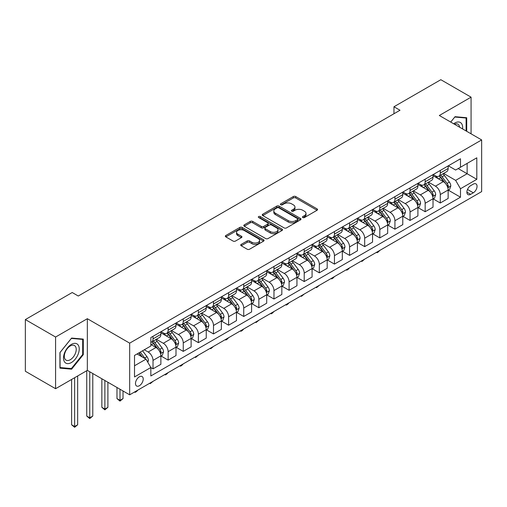 <?xml version="1.0" encoding="UTF-8"?>
<svg xmlns="http://www.w3.org/2000/svg" width="507" height="507" viewBox="0 0 507 507"><rect width="100%" height="100%" fill="white"/><g stroke="black" fill="none" stroke-linecap="round" stroke-linejoin="round"><path stroke-width="0.76" d="M302.793 217.541A1.172 0.678 0 0 0 304.454 217.541L317.071 210.253A1.679 0.97 0 0 0 317.559 209.568A1.679 0.97 0 0 0 317.071 208.884L295.701 196.545A1.679 0.97 0 0 0 293.325 196.545L280.707 203.827A1.172 0.678 0 0 0 280.365 204.308A1.172 0.678 0 0 0 280.707 204.79A1.172 0.678 0 0 0 282.374 204.79L284.002 203.846A5.374 3.099 0 0 1 291.601 203.846L293.382 204.872A5.374 3.099 0 0 1 294.96 207.065A5.374 3.099 0 0 1 293.382 209.264L291.753 210.202A1.172 0.678 0 0 0 291.405 210.684A1.172 0.678 0 0 0 291.753 211.166A1.172 0.678 0 0 0 293.414 211.166L295.049 210.221A5.374 3.099 0 0 1 302.647 210.221L304.428 211.248A5.374 3.099 0 0 1 306 213.441A5.374 3.099 0 0 1 304.428 215.633L302.793 216.578A1.172 0.678 0 0 0 302.451 217.059A1.172 0.678 0 0 0 302.793 217.541L302.793 216.578M139.349 385.745A5.476 3.162 120 0 0 142.923 380.922A5.476 3.162 120 0 0 142.087 376.536A5.476 3.162 120 0 0 139.349 376.809A5.476 3.162 120 0 0 135.775 381.632A5.476 3.162 120 0 0 136.611 386.017A5.476 3.162 120 0 0 139.349 385.745M241.205 244.393A1.679 0.97 0 0 0 240.711 245.077A1.679 0.97 0 0 0 241.205 245.762L247.201 249.222A1.679 0.97 0 0 0 249.577 249.222L263.583 241.136A1.679 0.97 0 0 0 264.077 240.451A1.679 0.97 0 0 0 263.583 239.767L242.213 227.428A1.679 0.97 0 0 0 239.836 227.428L225.83 235.514A1.679 0.97 0 0 0 225.336 236.199A1.679 0.97 0 0 0 225.83 236.883L233.074 241.066A1.679 0.97 0 0 0 235.444 241.066L241.44 237.606A1.679 0.97 0 0 0 241.934 236.921A1.679 0.97 0 0 0 241.44 236.237L237.853 234.158A4.493 2.592 0 0 1 236.535 232.326A4.493 2.592 0 0 1 239.31 229.931A4.493 2.592 0 0 1 244.203 230.495L258.272 238.613A4.493 2.592 0 0 1 259.584 240.451A4.493 2.592 0 0 1 256.815 242.847A4.493 2.592 0 0 1 251.922 242.283L249.577 240.926A1.679 0.97 0 0 0 247.201 240.926L241.205 244.393L241.205 245.762M87.337 318.707L55.586 337.035L25.35 319.575L25.35 371.257L55.586 388.711L87.337 370.383L129.672 394.82L129.672 343.144L87.337 318.707L87.337 370.383M471.066 133.823L471.066 97.16L439.316 115.495L481.65 139.932L129.672 343.144M471.066 97.16L440.83 79.707L393.958 106.762L393.958 113.745M25.35 319.575L72.222 292.52L78.268 296.012L400.004 110.253L393.958 106.762M284.123 227.903A1.679 0.97 0 0 0 286.499 227.903L300.505 219.816A1.679 0.97 0 0 0 301 219.132A1.679 0.97 0 0 0 300.505 218.447L279.135 206.108A1.679 0.97 0 0 0 276.765 206.108L262.753 214.195A1.679 0.97 0 0 0 262.258 214.879A1.679 0.97 0 0 0 262.753 215.57L284.123 227.903M259.128 217.795A1.172 0.678 0 0 1 260.319 217.959L260.319 216.559L282.044 229.107A1.679 0.97 0 0 1 282.538 229.791A1.679 0.97 0 0 1 282.044 230.476L268.038 238.563A1.679 0.97 0 0 1 265.662 238.563L244.292 226.223L244.292 224.855A1.679 0.97 0 0 0 243.797 225.539A1.679 0.97 0 0 0 244.292 226.223M244.292 224.855L250.287 221.394A1.679 0.97 0 0 1 252.663 221.394L261.327 226.395A1.679 0.97 0 0 0 263.703 226.395L267.677 224.1A1.679 0.97 0 0 0 268.171 223.416A1.679 0.97 0 0 0 267.677 222.731L258.659 217.522A1.172 0.678 0 0 1 258.31 217.04A1.172 0.678 0 0 1 259.039 216.413A1.172 0.678 0 0 1 260.319 216.559M473.304 184.136L470.642 185.676A5.304 3.061 120 0 0 467.181 190.347A5.304 3.061 120 0 0 467.993 194.599A5.304 3.061 120 0 0 470.642 194.333L473.304 192.799A5.304 3.061 120 0 0 476.77 188.122A5.304 3.061 120 0 0 475.953 183.876A5.304 3.061 120 0 0 473.304 184.136M129.672 394.82L481.65 191.608L481.65 139.932M448.327 165.808L455.647 170.035L460.483 167.24L460.483 158.786L150.839 337.561L150.839 346.008L134.513 355.439L134.513 376.948L150.839 367.518L150.839 375.966L460.483 197.198L460.483 188.75L455.647 180.365L443.619 173.426M460.483 167.24L476.814 157.81L476.814 179.32L460.483 188.75M55.586 337.035L55.586 388.711M458.182 168.565L467.137 173.736L467.137 163.4L476.814 157.81M455.647 180.365L467.137 173.736L476.814 179.32M134.513 365.775L146.003 359.14L137.048 353.968M150.839 367.588L153.019 368.843L153.019 360.395A6.845 3.948 -120 0 0 148.177 352.016L144.311 349.779M153.019 368.843L160.877 364.305L160.877 355.857A6.845 3.948 -120 0 0 156.042 347.479L150.839 344.475M161.061 356.028L168.134 360.116L168.134 351.668A6.845 3.948 -120 0 0 163.298 343.283L156.352 339.278M168.134 360.116L175.999 355.578L175.999 347.13A6.845 3.948 -120 0 0 171.163 338.746L160.877 332.814M176.183 347.301L183.255 351.389L183.255 342.935A6.845 3.948 -120 0 0 178.42 334.557L171.474 330.545M183.255 351.389L191.12 346.845L191.12 338.397A6.845 3.948 -120 0 0 186.278 330.019L175.999 324.081M191.297 338.575L198.376 342.656L198.376 334.208A6.845 3.948 -120 0 0 193.535 325.83L186.589 321.818M198.376 342.656L206.235 338.118L206.235 329.67A6.845 3.948 -120 0 0 201.399 321.292L191.12 315.354M206.419 329.842L213.491 333.929L213.491 325.481A6.845 3.948 -120 0 0 208.656 317.097L201.71 313.092M213.491 333.929L221.356 329.392L221.356 320.937A6.845 3.948 -120 0 0 216.521 312.559L206.235 306.627M221.54 321.115L228.613 325.202L228.613 316.748A6.845 3.948 -120 0 0 223.777 308.37L216.831 304.358M228.613 325.202L236.477 320.658L236.477 312.211A6.845 3.948 -120 0 0 231.636 303.832L221.356 297.894M236.655 312.388L243.734 316.469L243.734 308.022A6.845 3.948 -120 0 0 238.892 299.643L231.946 295.632M243.734 316.469L251.592 311.932L251.592 303.484A6.845 3.948 -120 0 0 246.757 295.099L236.477 289.167M251.776 303.655L258.855 307.743L258.855 299.295A6.845 3.948 -120 0 0 254.013 290.91L247.067 286.899M258.855 307.743L266.714 303.205L266.714 294.751A6.845 3.948 -120 0 0 261.878 286.373L251.592 280.434M266.897 294.928L273.97 299.016L273.97 290.562A6.845 3.948 -120 0 0 269.135 282.184L262.189 278.172M273.97 299.016L281.835 294.472L281.835 286.024A6.845 3.948 -120 0 0 276.993 277.646L266.714 271.708M282.012 286.202L289.091 290.283L289.091 281.835A6.845 3.948 -120 0 0 284.25 273.457L277.304 269.445M289.091 290.283L296.95 285.745L296.95 277.297A6.845 3.948 -120 0 0 292.114 268.913L281.835 262.981M297.134 277.468L304.213 281.556L304.213 273.102A6.845 3.948 -120 0 0 299.371 264.724L292.425 260.712M304.213 281.556L312.071 277.018L312.071 268.564A6.845 3.948 -120 0 0 307.236 260.186L296.95 254.248M312.255 268.742L319.328 272.823L319.328 264.375A6.845 3.948 -120 0 0 314.492 255.997L307.546 251.985M319.328 272.823L327.192 268.285L327.192 259.838A6.845 3.948 -120 0 0 322.351 251.459L312.071 245.521M327.37 260.009L334.449 264.096L334.449 255.648A6.845 3.948 -120 0 0 329.613 247.264L322.661 243.259M334.449 264.096L342.314 259.559L342.314 251.111A6.845 3.948 -120 0 0 337.472 242.726L327.192 236.794M342.491 251.282L349.57 255.37L349.57 246.915A6.845 3.948 -120 0 0 344.728 238.537L337.782 234.526M349.57 255.37L357.429 250.826L357.429 242.378A6.845 3.948 -120 0 0 352.593 234L342.314 228.061M357.612 242.555L364.685 246.636L364.685 238.189A6.845 3.948 -120 0 0 359.85 229.81L352.904 225.799M364.685 246.636L372.55 242.099L372.55 233.651A6.845 3.948 -120 0 0 367.708 225.273L357.429 219.335M372.734 233.822L379.806 237.91L379.806 229.462A6.845 3.948 -120 0 0 374.971 221.077L368.019 217.072M379.806 237.91L387.671 233.372L387.671 224.918A6.845 3.948 -120 0 0 382.829 216.54L372.55 210.608M387.849 225.095L394.928 229.183L394.928 220.729A6.845 3.948 -120 0 0 390.086 212.351L383.14 208.339M394.928 229.183L402.786 224.639L402.786 216.191A6.845 3.948 -120 0 0 397.951 207.813L387.671 201.875M402.97 216.369L410.043 220.45L410.043 212.002A6.845 3.948 -120 0 0 405.207 203.624L398.261 199.612M410.043 220.45L417.907 215.912L417.907 207.464A6.845 3.948 -120 0 0 413.072 199.08L402.786 193.148M418.091 207.636L425.164 211.723L425.164 203.275A6.845 3.948 -120 0 0 420.328 194.891L413.382 190.879M425.164 211.723L433.029 207.186L433.029 198.731A6.845 3.948 -120 0 0 428.187 190.353L417.907 184.415M433.206 198.909L440.285 202.996L440.285 194.542A6.845 3.948 -120 0 0 435.443 186.164L428.497 182.152M440.285 202.996L448.144 198.452L448.144 190.005A6.845 3.948 -120 0 0 443.308 181.626L433.029 175.688M433.206 174.535L435.443 175.828A6.845 3.948 -120 0 0 438.866 176.17A6.845 3.948 -120 0 0 440.285 173.033L440.285 170.453M418.091 183.268L420.328 184.554A6.845 3.948 -120 0 0 423.744 184.897A6.845 3.948 -120 0 0 425.164 181.766L425.164 179.18M402.97 191.995L405.207 193.287A6.845 3.948 -120 0 0 408.629 193.623A6.845 3.948 -120 0 0 410.043 190.493L410.043 187.907M387.849 200.721L390.086 202.014A6.845 3.948 -120 0 0 393.508 202.356A6.845 3.948 -120 0 0 394.928 199.219L394.928 196.64M372.727 209.454L374.971 210.747A6.845 3.948 -120 0 0 378.387 211.083A6.845 3.948 -120 0 0 379.806 207.952L379.806 205.367M357.612 218.181L359.85 219.474A6.845 3.948 -120 0 0 363.272 219.81A6.845 3.948 -120 0 0 364.685 216.679L364.685 214.093M342.491 226.908L344.728 228.201A6.845 3.948 -120 0 0 348.151 228.543A6.845 3.948 -120 0 0 349.57 225.412L349.57 222.827M327.37 235.641L329.613 236.934A6.845 3.948 -120 0 0 333.029 237.27A6.845 3.948 -120 0 0 334.449 234.139L334.449 231.553M312.255 244.368L314.492 245.661A6.845 3.948 -120 0 0 317.914 245.996A6.845 3.948 -120 0 0 319.328 242.866L319.328 240.286M297.134 253.101L299.371 254.387A6.845 3.948 -120 0 0 302.793 254.729A6.845 3.948 -120 0 0 304.213 251.599L304.213 249.013M282.012 261.827L284.25 263.12A6.845 3.948 -120 0 0 287.672 263.456A6.845 3.948 -120 0 0 289.091 260.325L289.091 257.74M266.897 270.554L269.135 271.847A6.845 3.948 -120 0 0 272.557 272.189A6.845 3.948 -120 0 0 273.97 269.052L273.97 266.473M251.776 279.287L254.013 280.574A6.845 3.948 -120 0 0 257.436 280.916A6.845 3.948 -120 0 0 258.855 277.785L258.855 275.2M236.655 288.014L238.892 289.307A6.845 3.948 -120 0 0 242.314 289.643A6.845 3.948 -120 0 0 243.734 286.512L243.734 283.926M221.54 296.741L223.777 298.034A6.845 3.948 -120 0 0 227.199 298.376A6.845 3.948 -120 0 0 228.613 295.239L228.613 292.659M206.419 305.474L208.656 306.767A6.845 3.948 -120 0 0 212.078 307.103A6.845 3.948 -120 0 0 213.491 303.972L213.491 301.386M191.297 314.201L193.535 315.493A6.845 3.948 -120 0 0 196.957 315.829A6.845 3.948 -120 0 0 198.376 312.699L198.376 310.113M176.183 322.927L178.42 324.22A6.845 3.948 -120 0 0 181.836 324.562A6.845 3.948 -120 0 0 183.255 321.432L183.255 318.846M161.061 331.66L163.298 332.953A6.845 3.948 -120 0 0 166.721 333.289A6.845 3.948 -120 0 0 168.134 330.158L168.134 327.573M448.327 190.182L460.483 197.198M438.866 176.17L446.73 171.626A6.845 3.948 -120 0 0 448.144 168.495L448.144 165.909M423.744 184.897L431.609 180.359A6.845 3.948 -120 0 0 433.029 177.222L433.029 174.642M408.629 193.623L416.488 189.086A6.845 3.948 -120 0 0 417.907 185.955L417.907 183.369M393.508 202.356L401.373 197.812A6.845 3.948 -120 0 0 402.786 194.682L402.786 192.096M378.387 211.083L386.252 206.545A6.845 3.948 -120 0 0 387.671 203.415L387.671 200.829M363.272 219.81L371.13 215.272A6.845 3.948 -120 0 0 372.55 212.141L372.55 209.556M348.151 228.543L356.015 224.005A6.845 3.948 -120 0 0 357.429 220.868L357.429 218.289M333.029 237.27L340.894 232.732A6.845 3.948 -120 0 0 342.314 229.601L342.314 227.016M317.914 245.996L325.773 241.459A6.845 3.948 -120 0 0 327.192 238.328L327.192 235.742M302.793 254.729L310.658 250.192A6.845 3.948 -120 0 0 312.071 247.055L312.071 244.475M287.672 263.456L295.537 258.919A6.845 3.948 -120 0 0 296.95 255.788L296.95 253.202M272.557 272.189L280.415 267.645A6.845 3.948 -120 0 0 281.835 264.515L281.835 261.929M257.436 280.916L265.294 276.378A6.845 3.948 -120 0 0 266.714 273.241L266.714 270.662M242.314 289.643L250.179 285.105A6.845 3.948 -120 0 0 251.592 281.974L251.592 279.389M227.199 298.376L235.058 293.832A6.845 3.948 -120 0 0 236.477 290.701L236.477 288.115M212.078 307.103L219.937 302.565A6.845 3.948 -120 0 0 221.356 299.434L221.356 296.849M196.957 315.829L204.822 311.292A6.845 3.948 -120 0 0 206.235 308.161L206.235 305.575M181.836 324.562L189.7 320.025A6.845 3.948 -120 0 0 191.12 316.888L191.12 314.308M166.721 333.289L174.579 328.751A6.845 3.948 -120 0 0 175.999 325.621L175.999 323.035M150.839 342.295A6.845 3.948 -120 0 0 151.599 342.016L159.464 337.478A6.845 3.948 -120 0 0 160.877 334.347L160.877 331.762M151.599 342.016A6.845 3.948 -120 0 0 153.019 338.885L153.019 336.306M146.003 359.14L150.839 367.518M466.713 131.313L466.713 117.732L455.039 116.692L450.71 122.073M59.94 368.139L71.614 369.185L83.287 354.666L83.287 339.101L71.614 338.061L59.94 352.58L59.94 368.139M82.685 354.317L83.287 354.666M70.384 368.475L71.614 369.185M303.262 217.706L304.428 217.034A5.374 3.099 0 0 0 306 214.841L306 213.441M294.96 207.065L294.96 208.466A5.374 3.099 0 0 1 293.382 210.659L292.222 211.33M317.046 210.266L295.701 197.945A1.679 0.97 0 0 0 293.325 197.945L281.182 204.955M300.505 218.447L300.505 219.816L279.135 207.502A1.679 0.97 0 0 0 276.765 207.502L262.778 215.583M297.539 219.613A1.172 0.678 0 0 0 297.882 219.132A1.172 0.678 0 0 0 297.539 218.65L278.78 207.819A1.172 0.678 0 0 0 277.12 207.819L275.396 208.814A5.374 3.099 0 0 0 273.824 211.007A5.374 3.099 0 0 0 275.396 213.2L288.217 220.608A5.374 3.099 0 0 0 295.815 220.608L297.539 219.613L297.539 221.008A1.172 0.678 0 0 0 297.882 220.526L297.882 219.132M273.824 211.007L273.824 212.408A5.374 3.099 0 0 0 275.396 214.6L275.396 213.2M297.539 221.008L295.815 222.003A5.374 3.099 0 0 1 288.217 222.003L275.396 214.6M244.311 226.236L250.287 222.788L250.287 221.394M268.171 223.416L268.171 224.81A1.679 0.97 0 0 1 267.677 225.501L263.703 227.795A1.679 0.97 0 0 1 261.327 227.795L252.663 222.788A1.679 0.97 0 0 0 250.287 222.788M260.319 217.959L282.025 230.489M270.32 231.591A4.493 2.592 0 0 0 275.219 232.149A4.493 2.592 0 0 0 277.988 229.753A4.493 2.592 0 0 0 276.676 227.922L271.714 225.064A1.679 0.97 0 0 0 269.344 225.064L265.364 227.358A1.679 0.97 0 0 0 264.876 228.042A1.679 0.97 0 0 0 265.364 228.727L270.32 231.591L270.32 232.986A4.493 2.592 0 0 0 275.219 233.55A4.493 2.592 0 0 0 277.988 231.154L277.988 229.753M264.876 228.042L264.876 229.437A1.679 0.97 0 0 0 265.364 230.127L265.364 228.727M270.32 232.986L265.364 230.127M259.584 240.451L259.584 241.845A4.493 2.592 0 0 1 256.815 244.241A4.493 2.592 0 0 1 251.922 243.677L249.577 242.327A1.679 0.97 0 0 0 247.201 242.327L241.224 245.775M236.535 232.326L236.535 233.721A4.493 2.592 0 0 0 237.853 235.559L237.853 234.158M241.421 237.618L237.853 235.559M263.583 239.767L263.583 241.136L242.213 228.822A1.679 0.97 0 0 0 239.836 228.822L225.849 236.896L225.83 235.514M448.144 190.283L449.595 189.447L450.805 185.955A4.531 2.617 -120 0 0 449.36 182.095L444.417 175.498A13.087 7.554 -120 0 0 442.991 173.787M438.073 178.603A13.087 7.554 -120 0 0 435.393 175.802M447.732 187.508L448.359 186.145A4.531 2.617 -120 0 0 447.06 183.42L442.117 176.823A13.087 7.554 -120 0 0 440.691 175.111M439.474 175.815A10.862 6.274 60 0 1 441.255 177.843L445.438 183.426M439.239 175.954A13.087 7.554 60 0 1 440.665 177.659L443.955 182.045M379.889 250.363L378.235 252.017L377.024 252.714L376.416 252.366M377.024 252.017L377.024 252.714M433.029 199.01L434.48 198.174L435.684 194.682A4.531 2.617 -120 0 0 434.239 190.822L429.296 184.225A13.087 7.554 -120 0 0 427.87 182.514M422.952 187.33A13.087 7.554 -120 0 0 420.278 184.529M432.61 196.234L433.238 194.878A4.531 2.617 -120 0 0 431.945 192.147L427.002 185.556A13.087 7.554 -120 0 0 425.569 183.845M424.353 184.548A10.862 6.274 60 0 1 426.14 186.57L430.323 192.153M424.118 184.681A13.087 7.554 60 0 1 425.55 186.392L428.833 190.778M364.767 259.09L361.903 261.447L361.301 261.092M361.903 260.744L361.903 261.447M417.907 207.743L419.359 206.907L420.569 203.415A4.531 2.617 -120 0 0 419.118 199.555L414.181 192.958A13.087 7.554 -120 0 0 412.749 191.247M407.837 196.063A13.087 7.554 -120 0 0 405.156 193.256M417.495 204.967L418.123 203.605A4.531 2.617 -120 0 0 416.824 200.88L411.88 194.282A13.087 7.554 -120 0 0 410.455 192.571M409.238 193.275A10.862 6.274 60 0 1 411.019 195.303L415.201 200.886M409.003 193.408A13.087 7.554 60 0 1 410.429 195.119L413.712 199.505M349.646 267.823L347.998 269.477L346.788 270.174L346.18 269.825M346.788 269.477L346.788 270.174M402.786 216.47L404.237 215.633L405.448 212.141A4.531 2.617 -120 0 0 404.003 208.282L399.06 201.685A13.087 7.554 -120 0 0 397.634 199.973M392.716 204.79A13.087 7.554 -120 0 0 390.035 201.989M402.374 213.694L403.002 212.332A4.531 2.617 -120 0 0 401.702 209.606L396.759 203.009A13.087 7.554 -120 0 0 395.333 201.298M394.116 202.001A10.862 6.274 60 0 1 395.897 204.029L400.08 209.613M393.882 202.141A13.087 7.554 60 0 1 395.308 203.846L398.597 208.238M334.531 276.549L332.877 278.204L331.667 278.901L331.058 278.552M331.667 278.204L331.667 278.901M387.671 225.203L389.123 224.36L390.327 220.868A4.531 2.617 -120 0 0 388.882 217.009L383.938 210.411A13.087 7.554 -120 0 0 382.512 208.7M377.595 213.517A13.087 7.554 -120 0 0 374.92 210.716M387.253 222.421L387.88 221.065A4.531 2.617 -120 0 0 386.588 218.34L381.644 211.742A13.087 7.554 -120 0 0 380.212 210.031M378.995 210.735A10.862 6.274 60 0 1 380.782 212.763L384.965 218.346M378.761 210.868A13.087 7.554 60 0 1 380.193 212.579L383.476 216.964M319.41 285.283L316.545 287.634L315.943 287.279M316.545 286.93L316.545 287.634M462.58 128.924A11.116 6.42 120 0 0 461.604 123.645A11.116 6.42 120 0 0 453.67 123.778M459.602 127.206A8.416 4.861 120 0 0 458.848 125.064A8.416 4.861 120 0 0 457.903 124.19A8.416 4.861 120 0 0 454.443 124.228M454.773 117.022L466.11 118.042L466.11 130.958M465.356 117.611L466.11 118.042M450.736 122.086L454.798 117.035M71.373 344.405A11.116 6.42 120 0 0 63.508 358.018A11.116 6.42 120 0 0 71.373 362.562A11.116 6.42 120 0 0 79.238 348.943A11.116 6.42 120 0 0 71.373 344.405M70.27 345.97A8.416 4.861 120 0 0 64.769 353.392A8.416 4.861 120 0 0 66.062 360.135A8.416 4.861 120 0 0 70.27 359.717A8.416 4.861 120 0 0 75.771 352.302A8.416 4.861 120 0 0 74.478 345.552A8.416 4.861 120 0 0 70.27 345.97M82.685 354.494L71.373 368.564L60.067 367.55L60.067 352.473L71.373 338.403L82.685 339.411L82.685 354.494M81.931 338.98L82.685 339.411M372.55 233.93L374.001 233.093L375.212 229.601A4.531 2.617 -120 0 0 373.76 225.742L368.823 219.144A13.087 7.554 -120 0 0 367.391 217.433M362.48 222.25A13.087 7.554 -120 0 0 359.799 219.442M372.138 231.154L372.765 229.791A4.531 2.617 -120 0 0 371.466 227.066L366.523 220.469A13.087 7.554 -120 0 0 365.097 218.758M363.88 219.461A10.862 6.274 60 0 1 365.661 221.489L369.844 227.073M363.646 219.594A13.087 7.554 60 0 1 365.072 221.305L368.355 225.691M304.289 294.009L301.431 296.361L300.822 296.012M301.431 295.663L301.431 296.361M357.429 242.657L358.88 241.82L360.09 238.328A4.531 2.617 -120 0 0 358.645 234.468L353.702 227.871A13.087 7.554 -120 0 0 352.276 226.16M347.358 230.977A13.087 7.554 -120 0 0 344.678 228.175M357.017 239.881L357.644 238.524A4.531 2.617 -120 0 0 356.345 235.793L351.402 229.196A13.087 7.554 -120 0 0 349.976 227.491M348.759 228.188A10.862 6.274 60 0 1 350.54 230.216L354.723 235.799M348.524 228.327A13.087 7.554 60 0 1 349.95 230.039L353.24 234.424M289.174 302.736L287.52 304.39L286.309 305.087L285.701 304.739M286.309 304.39L286.309 305.087M342.314 251.39L343.765 250.547L344.969 247.055A4.531 2.617 -120 0 0 343.524 243.195L338.581 236.598A13.087 7.554 -120 0 0 337.155 234.893M332.237 239.71A13.087 7.554 -120 0 0 329.563 236.902M341.895 248.614L342.523 247.251A4.531 2.617 -120 0 0 341.224 244.526L336.287 237.929A13.087 7.554 -120 0 0 334.854 236.218M333.638 236.921A10.862 6.274 60 0 1 335.425 238.949L339.601 244.532M333.403 237.054A13.087 7.554 60 0 1 334.835 238.765L338.118 243.151M274.053 311.469L272.398 313.123L271.188 313.82L270.586 313.472M271.188 313.117L271.188 313.82M327.192 260.116L328.644 259.28L329.854 255.788A4.531 2.617 -120 0 0 328.403 251.928L323.466 245.331A13.087 7.554 -120 0 0 322.034 243.62M317.122 248.436A13.087 7.554 -120 0 0 314.441 245.629M326.781 257.341L327.402 255.978A4.531 2.617 -120 0 0 326.109 253.253L321.165 246.656A13.087 7.554 -120 0 0 319.74 244.944M318.516 245.648A10.862 6.274 60 0 1 320.304 247.676L324.486 253.259M318.288 245.781A13.087 7.554 60 0 1 319.714 247.492L322.997 251.878M258.931 320.196L256.073 322.547L255.465 322.199M256.073 321.85L256.073 322.547M312.071 268.843L313.522 268.007L314.733 264.515A4.531 2.617 -120 0 0 313.288 260.655L308.345 254.058A13.087 7.554 -120 0 0 306.919 252.347M302.001 257.163A13.087 7.554 -120 0 0 299.32 254.362M311.659 266.067L312.287 264.711A4.531 2.617 -120 0 0 310.987 261.98L306.044 255.382A13.087 7.554 -120 0 0 304.618 253.677M303.401 254.381A10.862 6.274 60 0 1 305.182 256.403L309.365 261.986M303.167 254.514A13.087 7.554 60 0 1 304.593 256.225L307.882 260.611M243.81 328.923L242.162 330.577L240.952 331.274L240.343 330.925M240.952 330.577L240.952 331.274M296.95 277.576L298.401 276.733L299.612 273.241A4.531 2.617 -120 0 0 298.167 269.382L293.223 262.784A13.087 7.554 -120 0 0 291.798 261.08M286.88 265.896A13.087 7.554 -120 0 0 284.205 263.089M296.538 274.8L297.165 273.438A4.531 2.617 -120 0 0 295.866 270.713L290.929 264.115A13.087 7.554 -120 0 0 289.497 262.404M288.28 263.108A10.862 6.274 60 0 1 290.061 265.136L294.244 270.719M288.046 263.241A13.087 7.554 60 0 1 289.478 264.952L292.761 269.337M228.695 337.656L227.041 339.31L225.83 340.007L225.228 339.658M225.83 339.303L225.83 340.007M281.835 286.303L283.286 285.466L284.497 281.974A4.531 2.617 -120 0 0 283.045 278.115L278.102 271.518A13.087 7.554 -120 0 0 276.676 269.806M271.765 274.623A13.087 7.554 -120 0 0 269.084 271.822M281.423 283.527L282.044 282.165A4.531 2.617 -120 0 0 280.751 279.439L275.808 272.842A13.087 7.554 -120 0 0 274.382 271.131M273.159 271.834A10.862 6.274 60 0 1 274.946 273.862L279.129 279.446M272.931 271.974A13.087 7.554 60 0 1 274.357 273.679L277.64 278.064M213.574 346.382L210.716 348.734L210.107 348.385M210.716 348.036L210.716 348.734M266.714 295.03L268.165 294.193L269.375 290.701A4.531 2.617 -120 0 0 267.93 286.842L262.987 280.244A13.087 7.554 -120 0 0 261.561 278.533M256.643 283.35A13.087 7.554 -120 0 0 253.963 280.548M266.302 292.254L266.929 290.898A4.531 2.617 -120 0 0 265.63 288.166L260.687 281.575A13.087 7.554 -120 0 0 259.261 279.864M258.044 280.567A10.862 6.274 60 0 1 259.825 282.589L264.008 288.172M257.81 280.701A13.087 7.554 60 0 1 259.235 282.412L262.525 286.797M198.452 355.109L195.594 357.467L194.986 357.112M195.594 356.763L195.594 357.467M251.592 303.763L253.044 302.926L254.254 299.434A4.531 2.617 -120 0 0 252.809 295.568L247.866 288.977A13.087 7.554 -120 0 0 246.44 287.266M241.522 292.083A13.087 7.554 -120 0 0 238.848 289.275M251.18 300.987L251.808 299.624A4.531 2.617 -120 0 0 250.509 296.899L245.572 290.302A13.087 7.554 -120 0 0 244.14 288.591M242.923 289.294A10.862 6.274 60 0 1 244.704 291.322L248.886 296.906M242.688 289.427A13.087 7.554 60 0 1 244.114 291.138L247.403 295.524M183.338 363.842L181.683 365.496L180.473 366.193L179.871 365.845M180.473 365.496L180.473 366.193M236.477 312.489L237.929 311.653L239.139 308.161A4.531 2.617 -120 0 0 237.688 304.301L232.745 297.704A13.087 7.554 -120 0 0 231.319 295.993M226.407 300.809A13.087 7.554 -120 0 0 223.726 298.008M236.066 309.714L236.687 308.351A4.531 2.617 -120 0 0 235.394 305.626L230.451 299.029A13.087 7.554 -120 0 0 229.025 297.317M227.801 298.021A10.862 6.274 60 0 1 229.589 300.049L233.771 305.632M227.567 298.16A13.087 7.554 60 0 1 228.999 299.865L232.282 304.257M168.216 372.569L166.562 374.223L165.352 374.92L164.75 374.572M165.352 374.223L165.352 374.92M221.356 321.223L222.807 320.38L224.018 316.888A4.531 2.617 -120 0 0 222.573 313.028L217.63 306.431A13.087 7.554 -120 0 0 216.197 304.72M211.286 309.536A13.087 7.554 -120 0 0 208.605 306.735M220.944 318.44L221.572 317.084A4.531 2.617 -120 0 0 220.272 314.359L215.329 307.762A13.087 7.554 -120 0 0 213.903 306.051M212.687 306.754A10.862 6.274 60 0 1 214.467 308.782L218.65 314.365M212.452 306.887A13.087 7.554 60 0 1 213.878 308.598L217.167 312.984M153.095 381.302L150.237 383.653L149.628 383.298M150.237 382.95L150.237 383.653M206.235 329.949L207.686 329.113L208.897 325.621A4.531 2.617 -120 0 0 207.452 321.761L202.508 315.164A13.087 7.554 -120 0 0 201.083 313.453M196.165 318.269A13.087 7.554 -120 0 0 193.484 315.462M205.823 327.173L206.45 325.811A4.531 2.617 -120 0 0 205.151 323.086L200.208 316.488A13.087 7.554 -120 0 0 198.782 314.777M197.565 315.481A10.862 6.274 60 0 1 199.346 317.509L203.529 323.092M197.331 315.614A13.087 7.554 60 0 1 198.757 317.325L202.046 321.711M137.98 390.029L136.326 391.683L135.115 392.38L134.507 392.031M135.115 391.683L135.115 392.38M191.12 338.676L192.571 337.839L193.775 334.347A4.531 2.617 -120 0 0 192.33 330.488L187.387 323.891A13.087 7.554 -120 0 0 185.961 322.179M181.05 326.996A13.087 7.554 -120 0 0 178.369 324.195M190.702 335.9L191.329 334.544A4.531 2.617 -120 0 0 190.036 331.812L185.093 325.215A13.087 7.554 -120 0 0 183.661 323.51M182.444 324.207A10.862 6.274 60 0 1 184.231 326.235L188.414 331.819M182.209 324.347A13.087 7.554 60 0 1 183.642 326.058L186.925 330.444M119.994 389.237L119.994 400.34L123.024 398.597L123.024 390.979M123.024 398.597L119.994 401.107L116.971 398.597L116.971 387.487M116.971 398.597L119.994 400.34L119.994 401.107M175.999 347.409L177.45 346.566L178.66 343.074A4.531 2.617 -120 0 0 177.216 339.215L172.272 332.617A13.087 7.554 -120 0 0 170.84 330.913M165.928 335.729A13.087 7.554 -120 0 0 163.248 332.922M175.587 344.633L176.214 343.271A4.531 2.617 -120 0 0 174.915 340.546L169.972 333.948A13.087 7.554 -120 0 0 168.546 332.237M167.329 332.941A10.862 6.274 60 0 1 169.11 334.969L173.293 340.552M167.095 333.074A13.087 7.554 60 0 1 168.52 334.785L171.803 339.17M104.879 380.51L104.879 409.073L107.902 407.324L107.902 382.253M107.902 407.324L104.879 409.84L101.856 407.324L101.856 378.761M101.856 407.324L104.879 409.073L104.879 409.84M160.877 356.136L162.329 355.299L163.539 351.807A4.531 2.617 -120 0 0 162.094 347.948L157.151 341.35A13.087 7.554 -120 0 0 155.725 339.639M160.465 353.36L161.093 351.997A4.531 2.617 -120 0 0 159.794 349.272L154.85 342.675A13.087 7.554 -120 0 0 153.425 340.964M152.208 341.667A10.862 6.274 60 0 1 153.989 343.695L158.171 349.279M151.973 341.8A13.087 7.554 60 0 1 153.399 343.512L156.688 347.897M89.758 371.777L89.758 417.8L92.781 416.051L92.781 373.526M92.781 416.051L89.758 418.567L86.735 416.051L86.735 370.731M86.735 416.051L89.758 417.8L89.758 418.567M147.816 362.283L148.418 360.534A4.531 2.617 -120 0 0 146.973 356.674L142.562 350.787M145.091 358.607A4.531 2.617 -120 0 0 144.679 357.999L140.268 352.112M139.127 352.771L142.302 356.998M138.817 352.954L141.504 356.541M74.637 377.715L74.637 426.526L77.66 424.784L77.66 375.966M77.66 424.784L74.637 427.293L71.614 424.784L71.614 379.458M71.614 424.784L74.637 426.526L74.637 427.293M148.177 352.016L156.042 347.479M163.298 343.283L171.163 338.746M178.42 334.557L186.278 330.019M193.535 325.83L201.399 321.292M208.656 317.097L216.521 312.559M223.777 308.37L231.636 303.832M238.892 299.643L246.757 295.099M254.013 290.91L261.878 286.373M269.135 282.184L276.993 277.646M284.25 273.457L292.114 268.913M299.371 264.724L307.236 260.186M314.492 255.997L322.351 251.459M329.613 247.264L337.472 242.726M344.728 238.537L352.593 234M359.85 229.81L367.708 225.273M374.971 221.077L382.829 216.54M390.086 212.351L397.951 207.813M405.207 203.624L413.072 199.08M420.328 194.891L428.187 190.353M435.443 186.164L443.308 181.626M440.285 173.033L448.144 168.495M440.285 194.542L448.144 190.005M425.164 203.275L433.029 198.731M425.164 181.766L433.029 177.222M410.043 212.002L417.907 207.464M410.043 190.493L417.907 185.955M394.928 220.729L402.786 216.191M394.928 199.219L402.786 194.682M379.806 229.462L387.671 224.918M379.806 207.952L387.671 203.415M364.685 238.189L372.55 233.651M364.685 216.679L372.55 212.141M349.57 246.915L357.429 242.378M349.57 225.412L357.429 220.868M334.449 255.648L342.314 251.111M334.449 234.139L342.314 229.601M319.328 264.375L327.192 259.838M319.328 242.866L327.192 238.328M304.213 273.102L312.071 268.564M304.213 251.599L312.071 247.055M289.091 281.835L296.95 277.297M289.091 260.325L296.95 255.788M273.97 290.562L281.835 286.024M273.97 269.052L281.835 264.515M258.855 299.295L266.714 294.751M258.855 277.785L266.714 273.241M243.734 308.022L251.592 303.484M243.734 286.512L251.592 281.974M228.613 316.748L236.477 312.211M228.613 295.239L236.477 290.701M213.491 325.481L221.356 320.937M213.491 303.972L221.356 299.434M198.376 334.208L206.235 329.67M198.376 312.699L206.235 308.161M183.255 342.935L191.12 338.397M183.255 321.432L191.12 316.888M168.134 351.668L175.999 347.13M168.134 330.158L175.999 325.621M153.019 360.395L160.877 355.857M153.019 338.885L160.877 334.347M467.505 189.447L473.304 192.799M466.896 192.172L470.642 194.333M304.428 217.034L304.428 215.633M291.753 211.166L291.753 210.202M293.382 210.659L293.382 209.264M280.707 204.79L280.707 203.827M293.325 197.945L293.325 196.545M295.701 197.945L295.701 196.545M317.071 210.253L317.071 208.884M262.753 215.57L262.753 214.195M276.765 207.502L276.765 206.108M279.135 207.502L279.135 206.108M288.217 222.003L288.217 220.608M295.815 222.003L295.815 220.608M252.663 222.788L252.663 221.394M261.327 227.795L261.327 226.395M263.703 227.795L263.703 226.395M267.677 225.501L267.677 224.1M282.044 230.476L282.044 229.107M247.201 242.327L247.201 240.926M249.577 242.327L249.577 240.926M251.922 243.677L251.922 242.283M241.44 237.606L241.44 236.237M239.836 228.822L239.836 227.428M242.213 228.822L242.213 227.428M447.808 187.755L450.774 186.044M442.117 176.823L444.417 175.498M438.555 178.882L440.665 177.659M447.06 183.42L449.36 182.095M446.705 185.188L448.359 186.145M432.686 196.488L435.659 194.77M427.002 185.556L429.296 184.225M423.434 187.609L425.55 186.392M431.945 192.147L434.239 190.822M431.584 193.921L433.238 194.878M417.572 205.215L420.537 203.497M411.88 194.282L414.181 192.958M408.319 196.342L410.429 195.119M416.824 200.88L419.118 199.555M416.462 202.648L418.123 203.605M402.45 213.941L405.416 212.23M396.759 203.009L399.06 201.685M393.198 205.069L395.308 203.846M401.702 209.606L404.003 208.282M401.348 211.381L403.002 212.332M387.329 222.674L390.301 220.957M381.644 211.742L383.938 210.411M378.076 213.796L380.193 212.579M386.588 218.34L388.882 217.009M386.226 220.108L387.88 221.065M372.208 231.401L375.18 229.684M366.523 220.469L368.823 219.144M362.961 222.529L365.072 221.305M371.466 227.066L373.76 225.742M371.105 228.834L372.765 229.791M357.093 240.128L360.059 238.417M351.402 229.196L353.702 227.871M347.84 231.255L349.95 230.039M356.345 235.793L358.645 234.468M355.984 237.568L357.644 238.524M341.972 248.861L344.944 247.143M336.287 237.929L338.581 236.598M332.719 239.982L334.835 238.765M341.224 244.526L343.524 243.195M340.869 246.294L342.523 247.251M326.85 257.588L329.823 255.877M321.165 246.656L323.466 245.331M317.604 248.715L319.714 247.492M326.109 253.253L328.403 251.928M325.748 255.021L327.402 255.978M311.735 266.314L314.701 264.603M306.044 255.382L308.345 254.058M302.483 257.442L304.593 256.225M310.987 261.98L313.288 260.655M310.626 263.754L312.287 264.711M296.614 275.048L299.586 273.33M290.929 264.115L293.223 262.784M287.361 266.169L289.478 264.952M295.866 270.713L298.167 269.382M295.511 272.481L297.165 273.438M281.493 283.774L284.465 282.063M275.808 272.842L278.102 271.518M272.246 274.902L274.357 273.679M280.751 279.439L283.045 278.115M280.39 281.208L282.044 282.165M266.378 292.507L269.344 290.79M260.687 281.575L262.987 280.244M257.125 283.628L259.235 282.412M265.63 288.166L267.93 286.842M265.269 289.941L266.929 290.898M251.257 301.234L254.229 299.517M245.572 290.302L247.866 288.977M242.004 292.362L244.114 291.138M250.509 296.899L252.809 295.568M250.154 298.667L251.808 299.624M236.135 309.961L239.108 308.25M230.451 299.029L232.745 297.704M226.883 301.088L228.999 299.865M235.394 305.626L237.688 304.301M235.033 307.4L236.687 308.351M221.02 318.694L223.986 316.976M215.329 307.762L217.63 306.431M211.768 309.815L213.878 308.598M220.272 314.359L222.573 313.028M219.911 316.127L221.572 317.084M205.899 327.421L208.865 325.703M200.208 316.488L202.508 315.164M196.646 318.548L198.757 317.325M205.151 323.086L207.452 321.761M204.796 324.854L206.45 325.811M190.778 336.147L193.75 334.436M185.093 325.215L187.387 323.891M181.525 327.275L183.642 326.058M190.036 331.812L192.33 330.488M189.675 333.587L191.329 334.544M175.663 344.88L178.629 343.163M169.972 333.948L172.272 332.617M166.41 336.002L168.52 334.785M174.915 340.546L177.216 339.215M174.554 342.314L176.214 343.271M160.542 353.607L163.508 351.896M154.85 342.675L157.151 341.35M151.289 344.735L153.399 343.512M159.794 349.272L162.094 347.948M159.439 351.04L161.093 351.997M147.239 361.288L148.393 360.623M144.679 357.999L146.973 356.674"/></g></svg>
